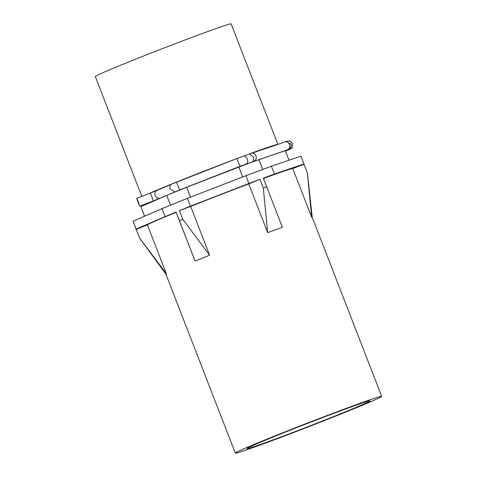 <?xml version="1.0" encoding="UTF-8"?>
<svg xmlns="http://www.w3.org/2000/svg" width="477" height="477" viewBox="0 0 477 477"><rect width="100%" height="100%" fill="white"/><g stroke="black" fill="none" stroke-linecap="round" stroke-linejoin="round"><path stroke-width="0.72" d="M136.356 229.801L139.588 238.13M166.306 273.637L147.393 224.87L136.213 229.389L139.564 238.029L166.306 273.637A78.484 1.92 -21.2 0 0 165.871 274.048A78.484 1.92 -21.2 0 0 165.877 274.06L139.606 238.172M136.213 229.389L133.107 221.256L162.049 208.616L187.383 198.378L245.864 175.697L271.377 166.223L300.921 156.188L307.397 173.062M136.309 229.819L133.107 221.256M307.373 172.96L311.678 217.268A78.484 1.92 -21.2 0 1 312.185 217.256A78.484 1.92 -21.2 0 1 312.214 217.291L307.421 173.097M381.642 396.327A78.484 1.92 -21.2 0 1 381.672 396.357A78.484 1.92 -21.2 0 1 309.931 426.241A78.484 1.92 -21.2 0 1 235.358 453.15A78.484 1.92 -21.2 0 1 235.328 453.12A78.484 1.92 -21.2 0 1 307.069 423.236A78.484 1.92 -21.2 0 1 381.642 396.327M147.393 224.87A78.484 1.92 -21.2 0 1 176.132 212.313L179.412 220.618L182.774 219.259L179.424 210.619L190.406 206.177L187.383 198.378M136.136 229.061L176.055 211.979M165.072 216.415L162.049 208.616M267.686 232.675A78.484 1.92 -21.2 0 1 282.336 227.231L266.691 186.775L263.304 188.033L259.953 179.394L248.767 183.907L267.686 232.675L263.304 188.033M176.132 212.313L195.051 261.08A78.484 1.92 -21.2 0 1 209.6 255.201L190.681 206.434A78.484 1.92 -21.2 0 1 248.767 183.907M311.678 217.268L292.765 168.5A78.484 1.92 -21.2 0 0 263.465 178.452M247.062 448.607A65.927 1.61 -21.2 0 1 247.038 448.577A65.927 1.61 -21.2 0 1 307.301 423.475A65.927 1.61 -21.2 0 1 369.937 400.871A65.927 1.61 -21.2 0 1 369.961 400.901A65.927 1.61 -21.2 0 1 309.698 426.003A65.927 1.61 -21.2 0 1 247.062 448.607M195.051 261.08L179.412 220.618M190.406 206.177L248.893 183.502L245.864 175.697M271.377 166.223L274.4 174.022L263.34 178.13L266.691 186.775M248.893 183.502L259.953 179.394M274.4 174.022L303.944 163.987M262.726 169.43L258.922 159.622L285.294 150.666L289.008 160.23M242.686 176.931L238.864 167.075L258.922 159.622M190.478 197.18L186.656 187.318L238.864 167.075M170.539 205.182L166.735 195.367L186.656 187.318M144.614 216.23L140.9 206.654L166.735 195.367M144.537 216.266L140.9 206.654M304.022 164.315L292.765 168.5M190.681 206.434L179.424 210.619M209.6 255.201L182.774 219.259M155.085 191.188A67.388 1.646 -21.2 0 1 167.403 185.976M180.342 180.7A67.388 1.646 -21.2 0 1 208.133 169.723L223.48 163.814M148.693 193.704A72.832 1.777 -21.2 0 1 235.316 159.175M251.683 153.099A72.832 1.777 -21.2 0 1 277.137 144.453M141.8 196.369L95.328 76.553A72.832 1.777 -21.2 0 1 161.906 48.821A72.832 1.777 -21.2 0 1 231.106 23.85A72.832 1.777 -21.2 0 1 231.136 23.88L277.817 144.227M138.366 202.075L139.725 206.147L138.068 202.409C136.213 197.263 136.315 197.156 138.366 202.075C136.315 197.156 136.213 197.263 138.068 202.409M160.016 198.205L153.373 200.871L150.356 193.06L156.742 190.502A4.186 3.309 67 0 0 155.269 195.492A4.186 3.309 67 0 0 160.016 198.205L179.99 189.828L240.295 166.217L287.995 149.611M156.742 190.502L171.678 184.158A4.186 3.309 67 0 0 170.206 189.148L174.952 191.861M171.678 184.158L176.937 182.035A4.186 0.537 68.6 0 0 177.927 186.03A4.186 0.537 68.6 0 0 179.99 189.828M176.937 182.035L237.242 158.424A4.186 0.537 68.6 0 0 238.232 162.418L240.295 166.217M285.479 151.131L288.615 149.802L286.975 149.951M237.242 158.424L243.383 156.092A4.186 2.701 70 0 1 247.307 158.972A4.186 2.701 70 0 1 246.251 163.957M243.383 156.092L287.488 141.132A4.186 4.126 76.9 0 1 292.282 143.702A4.186 4.126 76.9 0 1 289.396 149.289L288.03 149.605M249.393 153.904L253.317 156.784A4.186 2.701 70 0 1 252.261 161.769M286.087 141.46L290.881 144.03A4.186 4.126 76.9 0 1 288.036 149.605M251.236 153.248A4.186 3.631 71.2 0 1 255.952 155.854A4.186 3.631 71.2 0 1 253.931 161.178M284.751 141.866A4.186 3.631 71.2 0 1 289.467 144.471A4.186 3.631 71.2 0 1 287.446 149.796M381.672 396.357L312.214 217.291M235.328 453.12L165.871 274.048M150.076 202.647L149.903 202.212M139.725 206.147L153.373 200.871M136.708 198.337L150.356 193.06M288.615 149.802L290.344 149.021C289.921 148.919 293.188 148.884 292.473 143.684C290.147 140.005 288.299 141.168 287.488 141.132"/></g></svg>
